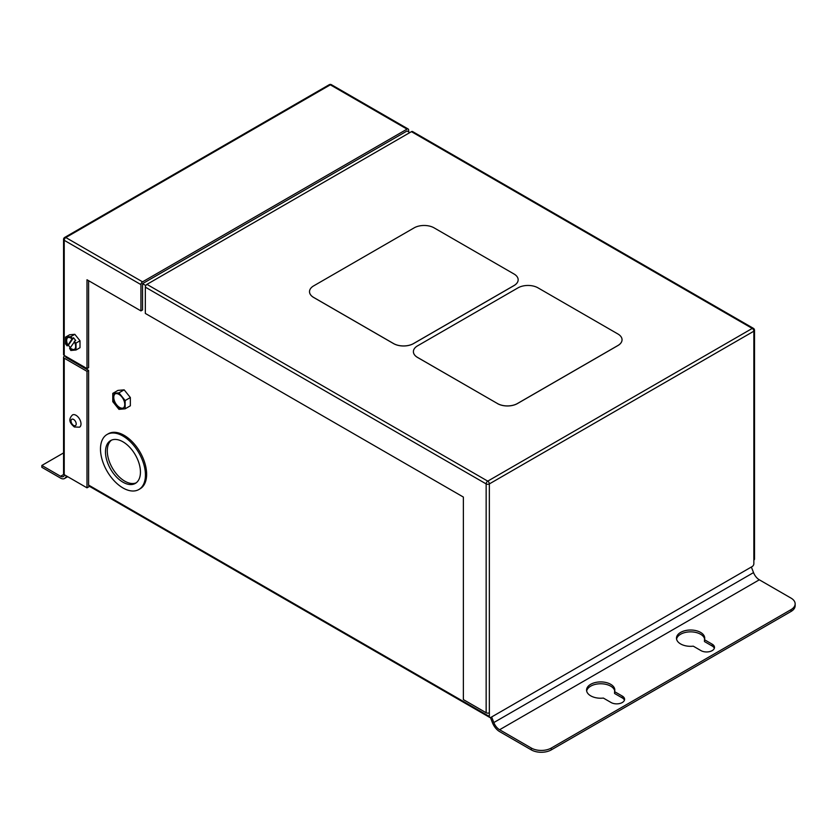 <?xml version="1.0" encoding="UTF-8"?>
<svg xmlns="http://www.w3.org/2000/svg" width="837" height="837" viewBox="0 0 837 837"><rect width="100%" height="100%" fill="white"/><g stroke="black" fill="none" stroke-linecap="round" stroke-linejoin="round"><path stroke-width="1.26" d="M76.01 343.076L76.01 350.002L70.821 350.473L69.576 348.234A6.78 3.913 -120 0 0 70.852 349.175A6.78 3.913 -120 0 0 74.242 349.51A6.78 3.913 -120 0 0 74.211 341.632L76.01 343.076L80.007 340.774L74.817 334.308L69.617 334.779L65.621 337.081L65.621 344.007L67.127 345.88L68.331 345.189L70.318 347.669M74.367 341.904L70.172 347.889A6.78 3.913 -120 0 0 71.448 348.83A6.78 3.913 -120 0 0 74.535 349.311M76.01 415.288A7.062 4.08 60 0 1 80.624 421.513A7.062 4.08 60 0 1 79.546 427.173L74.315 426.985C71.438 424.296 66.981 420.446 72.484 414.932A7.062 4.08 60 0 1 76.01 415.288M118.959 394.384A8.192 4.729 -120 0 0 114.868 393.976A8.192 4.729 -120 0 0 113.612 400.536A8.192 4.729 -120 0 0 118.959 407.755A8.192 4.729 -120 0 0 123.06 408.163A8.192 4.729 -120 0 0 124.315 401.603A8.192 4.729 -120 0 0 118.959 394.384M115.171 393.819A8.192 4.729 -120 0 0 114.292 400.463A8.192 4.729 -120 0 0 119.565 407.41A8.192 4.729 -120 0 0 123.342 407.975M122.955 441.81A24.723 14.271 -120 0 0 110.599 440.586A24.723 14.271 -120 0 0 106.812 460.402A24.723 14.271 -120 0 0 122.955 482.185A24.723 14.271 -120 0 0 135.322 483.409A24.723 14.271 -120 0 0 139.109 463.604A24.723 14.271 -120 0 0 122.955 441.81M111.53 440.126A24.723 14.271 -120 0 0 108.862 460.183A24.723 14.271 -120 0 0 124.755 481.149A24.723 14.271 -120 0 0 136.19 482.834M122.955 487.95A31.785 18.351 -120 0 0 138.848 489.53A31.785 18.351 -120 0 0 143.723 464.054A31.785 18.351 -120 0 0 122.955 436.046A31.785 18.351 -120 0 0 107.063 434.476A31.785 18.351 -120 0 0 102.198 459.942A31.785 18.351 -120 0 0 122.955 487.95M138.848 489.53L140.051 488.829A31.785 18.351 -120 0 0 144.927 463.363A31.785 18.351 -120 0 0 124.158 435.355A31.785 18.351 -120 0 0 108.266 433.786L107.063 434.476M590.713 695.84A14.124 8.161 180 0 1 586.57 690.075A14.124 8.161 180 0 1 595.295 682.532A14.124 8.161 180 0 1 610.686 684.3A14.124 8.161 180 0 1 614.829 690.075A14.124 8.161 180 0 1 614.567 691.624L622.278 696.07A7.91 4.572 180 0 1 624.59 699.303A7.91 4.572 180 0 1 619.715 703.519A7.91 4.572 180 0 1 611.094 702.525L603.383 698.079A14.124 8.161 180 0 1 590.713 695.84M586.664 690.996A14.124 8.161 180 0 1 596.038 684.216A14.124 8.161 180 0 1 610.686 686.152A14.124 8.161 180 0 1 614.735 690.996M700.59 632.406A14.124 8.161 0 0 0 685.2 630.638A14.124 8.161 0 0 0 676.474 638.171A14.124 8.161 0 0 0 680.607 643.935A14.124 8.161 0 0 0 693.287 646.174L700.987 650.621A7.91 4.572 0 0 0 709.609 651.615A7.91 4.572 0 0 0 714.495 647.399A7.91 4.572 0 0 0 712.172 644.166L704.472 639.719A14.124 8.161 0 0 0 704.723 638.171A14.124 8.161 0 0 0 700.59 632.406M704.639 639.091A14.124 8.161 0 0 0 700.59 634.247A14.124 8.161 0 0 0 685.942 632.312A14.124 8.161 0 0 0 676.568 639.091M142.541 281.839L407.044 129.128L330.333 84.83L65.82 237.541L142.541 281.839A2.26 1.308 120 0 0 140.94 284.601L140.94 310.904L86.996 279.757L86.996 368.573L64.229 355.422A2.26 1.308 180 0 1 63.56 354.501L63.56 239.392A2.26 1.308 180 0 0 64.229 240.313L64.229 355.422M76.01 350.002L80.007 347.7L80.007 340.774M63.56 357.273A2.26 1.308 0 0 0 64.229 358.194L64.229 474.684A2.26 1.308 180 0 1 63.56 473.763L63.56 357.273A2.26 1.308 0 0 1 64.229 356.342L65.024 355.882M497.44 403.58A14.124 8.161 0 0 0 517.423 403.58L617.905 345.555A14.124 8.161 0 0 0 622.048 339.791A14.124 8.161 0 0 0 622.048 339.77A14.124 8.161 0 0 0 617.905 333.984L537.992 287.844A14.124 8.161 0 0 0 518.019 287.844L417.527 345.859A14.124 8.161 0 0 0 413.394 351.624A14.124 8.161 0 0 0 413.394 351.676A14.124 8.161 0 0 0 417.527 357.441L497.44 403.528A14.124 8.161 0 0 0 517.423 403.528L617.905 345.514A14.124 8.161 0 0 0 622.048 339.749L622.048 339.791M411.438 131.66L146.935 284.371L487.751 481.139L752.254 328.428L411.438 131.66A2.26 1.308 -60 0 1 412.568 131.555L753.384 328.324A2.26 1.308 -60 0 0 752.254 328.428A2.26 1.308 60 0 1 753.855 331.201L489.352 483.912L489.352 712.747A2.26 1.308 180 0 1 486.151 712.747L463.374 699.596L463.374 497.063L145.335 313.436L145.335 287.143A2.26 1.308 -60 0 1 146.935 284.371M309.512 291.653L309.512 291.695A14.124 8.161 0 0 0 309.512 291.695A14.124 8.161 0 0 0 313.645 297.459L393.557 343.599A14.124 8.161 0 0 0 413.53 343.599L514.023 285.584A14.124 8.161 0 0 0 518.155 279.82A14.124 8.161 0 0 0 518.155 279.799L518.155 279.767A14.124 8.161 0 0 0 514.023 274.002L434.11 227.863A14.124 8.161 0 0 0 414.137 227.863L313.645 285.888A14.124 8.161 0 0 0 309.512 291.653A14.124 8.161 0 0 0 313.645 297.417L393.557 343.557A14.124 8.161 0 0 0 413.53 343.557L514.023 285.543A14.124 8.161 0 0 0 518.155 279.767M64.229 358.194L86.996 371.346L86.996 487.835L64.229 474.684M65.82 356.342L65.82 357.273L88.596 370.414L88.596 485.073L489.352 716.441L489.352 712.747M145.805 285.563L142.541 283.68L142.541 309.983L140.94 310.904M88.596 280.677L88.596 367.652L86.996 368.573M124.158 389.843L117.965 390.398L112.775 393.39L112.775 401.655L118.959 409.356L125.152 408.801L130.352 405.809L130.352 397.544L124.158 389.843L118.959 392.846L112.775 393.39M753.855 560.037L753.855 331.201A2.26 1.308 0 0 0 754.514 330.28L754.514 559.116A2.26 1.308 180 0 1 753.855 560.037L753.855 563.73A2.26 1.308 120 0 1 752.254 566.503L490.953 717.361A2.26 1.308 120 0 1 489.823 717.476L89.067 486.098A2.26 1.308 -60 0 1 88.596 485.073M142.541 283.68L407.044 130.97L409.837 132.581M64.731 474.977L64.041 475.971A5.65 3.264 60 0 1 63.403 476.556A5.65 3.264 60 0 1 60.578 476.274L41.85 465.456L41.85 467.308L60.578 478.115A7.91 4.572 -120 0 0 64.533 478.513A7.91 4.572 -120 0 0 65.422 477.686L66.583 476.044M41.85 465.456L63.56 452.922M551.28 748.048L551.28 749.889A14.124 8.161 180 0 1 531.307 749.889L531.307 748.048A14.124 8.161 -0 0 0 551.28 748.048L791.017 609.639A14.124 8.161 -0 0 0 795.15 603.864A14.124 8.161 -0 0 0 791.017 598.099L759.316 579.8A9.437 5.451 60 0 1 753.53 572.602L751.364 567.015M531.307 748.048L499.605 729.738A9.437 5.451 60 0 1 493.82 722.551L491.654 716.953M795.15 603.864L795.15 605.716A14.124 8.161 180 0 1 791.017 611.481L791.017 609.639M551.28 749.889L791.017 611.481M490.43 717.56A4.52 2.605 60 0 1 490.67 718.125L492.438 722.676A11.697 6.759 -120 0 0 499.605 731.59L531.307 749.889M714.327 648.319A7.91 4.572 0 0 0 712.172 646.007L704.472 641.56L704.472 639.719M614.567 691.624L614.567 693.465L622.278 697.912A7.91 4.572 180 0 1 624.433 700.224M89.538 486.37L86.996 487.835M489.352 716.441A2.26 1.308 120 0 0 489.823 717.476M408.644 131.89L408.644 130.049A2.26 1.308 120 0 0 408.174 129.013A2.26 1.308 120 0 0 407.044 129.128M88.596 370.414L86.996 371.346M125.152 408.801L125.152 400.546L130.352 397.544M125.152 400.546L118.959 392.846M413.394 351.676L413.394 351.624A14.124 8.161 0 0 0 417.527 357.399L497.44 403.528M74.503 341.214L75.707 340.513L73.52 337.792L68.331 345.189M73.52 337.792L72.317 338.493L70.821 336.62L74.817 334.308M70.821 336.62L65.621 337.081M72.317 338.493L72.013 338.933A6.78 3.913 -120 0 0 67.462 337.761A6.78 3.913 -120 0 0 67.399 345.482L67.127 345.88M69.576 348.234L70.172 347.889M67.776 337.614A6.78 3.913 -120 0 0 68.006 345.137L72.013 338.933M68.006 345.137L67.399 345.482M73.614 425.437A3.672 2.124 -120 0 0 76.209 423.94A3.672 2.124 -120 0 0 73.614 419.442A3.672 2.124 -120 0 0 71.019 420.938A3.672 2.124 -120 0 0 73.614 425.437M140.94 284.601L64.229 240.313A2.26 1.308 -60 0 1 65.82 237.541A2.26 1.308 -120 0 0 64.69 237.436L329.203 84.725A2.26 1.308 -120 0 1 330.333 84.83A2.26 1.308 -60 0 1 331.462 84.725A2.26 2.26 0 0 0 329.203 84.725M486.151 712.747L486.151 483.912L145.335 287.143M60.578 476.274L63.842 474.391M499.605 729.738L759.316 579.8M486.151 483.912A2.26 1.308 0 0 0 489.352 483.912A2.26 1.308 60 0 0 487.751 481.139A2.26 1.308 120 0 0 486.151 483.912M493.82 722.551L753.53 572.602M65.422 477.686L67.42 476.535M712.172 646.007L712.172 644.166M622.278 697.912L622.278 696.07M408.174 129.013L331.462 84.725M64.69 237.436A2.26 2.26 0 0 0 63.56 239.392M754.514 330.28A2.26 2.26 0 0 0 753.384 328.324M64.533 478.513L67.692 476.692"/></g></svg>
